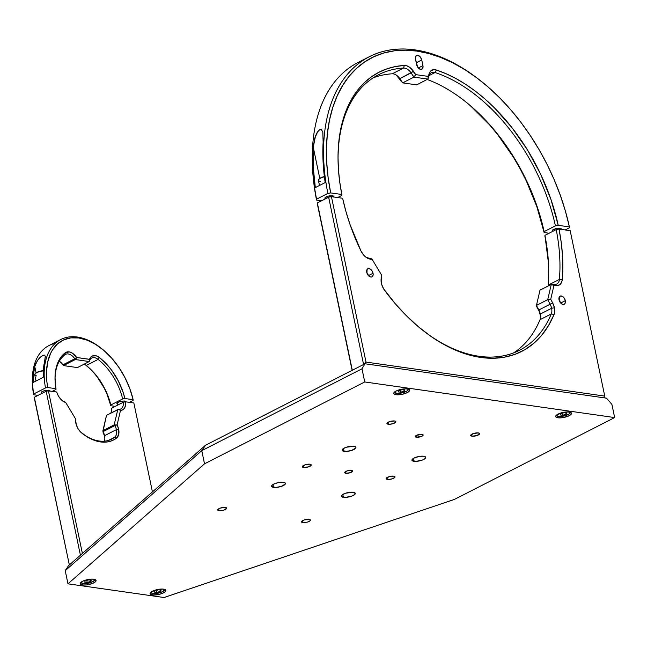 <?xml version="1.0" encoding="UTF-8"?>
<svg xmlns="http://www.w3.org/2000/svg" width="647" height="647" viewBox="0 0 647 647"><rect width="100%" height="100%" fill="white"/><g stroke="black" fill="none" stroke-linecap="round" stroke-linejoin="round"><path stroke-width="0.97" d="M416.361 437.226L416.021 435.593L416.361 437.226L421.973 436.183L423.154 435.051L422.006 434.347A4.044 1.27 -11.8 0 1 423.146 434.954A4.044 1.27 -11.8 0 1 420.817 436.66A4.044 1.27 -11.8 0 1 416.361 437.226A4.044 1.27 -11.8 0 1 415.22 436.612A4.044 1.27 -11.8 0 1 417.558 434.905A4.044 1.27 -11.8 0 1 422.006 434.347L416.393 435.391L415.212 436.523L416.361 437.226M345.854 473.248L345.514 471.614L345.854 473.248A4.044 1.27 -11.8 0 1 344.714 472.633A4.044 1.27 -11.8 0 1 347.051 470.927A4.044 1.27 -11.8 0 1 351.499 470.361A4.044 1.27 -11.8 0 1 352.639 470.976A4.044 1.27 -11.8 0 1 350.31 472.682A4.044 1.27 -11.8 0 1 345.854 473.248L350.181 472.722L352.647 471.065L351.499 470.361L347.18 470.887L344.705 472.545L345.854 473.248M283.459 482.322A7.077 2.224 -11.8 0 1 285.448 483.398A7.077 2.224 -11.8 0 1 281.372 486.374A7.077 2.224 -11.8 0 1 273.584 487.361L272.985 484.506L273.584 487.361A7.077 2.224 -11.8 0 1 271.586 486.293A7.077 2.224 -11.8 0 1 275.671 483.309A7.077 2.224 -11.8 0 1 283.459 482.322L278.558 482.565L274.692 483.665L272.112 485.161L271.7 486.552L275.832 487.442L281.146 486.455L285.327 484.021L285.335 483.131L283.459 482.322M353.966 446.301A7.077 2.224 -11.8 0 1 355.955 447.376A7.077 2.224 -11.8 0 1 351.879 450.361A7.077 2.224 -11.8 0 1 344.091 451.347L343.492 448.492L344.091 451.347A7.077 2.224 -11.8 0 1 342.093 450.272A7.077 2.224 -11.8 0 1 346.177 447.287A7.077 2.224 -11.8 0 1 353.966 446.301L346.404 447.214L343.274 448.63L342.223 449.649L342.206 450.53L346.339 451.42L351.653 450.433L355.834 447.999L355.842 447.109L353.966 446.301M423.769 456.248A7.077 2.224 -11.8 0 1 425.766 457.316A7.077 2.224 -11.8 0 1 421.69 460.3A7.077 2.224 -11.8 0 1 413.902 461.287L413.304 458.432L413.902 461.287A7.077 2.224 -11.8 0 1 411.904 460.219A7.077 2.224 -11.8 0 1 415.981 457.235A7.077 2.224 -11.8 0 1 423.769 456.248L420.226 456.281L415.002 457.591L412.43 459.087L412.018 460.478L416.142 461.36L422.669 459.944L425.241 458.448L425.783 457.478L423.769 456.248M353.262 492.27A7.077 2.224 -11.8 0 1 355.26 493.337A7.077 2.224 -11.8 0 1 351.184 496.322A7.077 2.224 -11.8 0 1 343.395 497.308L342.797 494.454L343.395 497.308A7.077 2.224 -11.8 0 1 341.398 496.233A7.077 2.224 -11.8 0 1 345.474 493.257A7.077 2.224 -11.8 0 1 353.262 492.27L345.7 493.176L341.923 495.109L341.511 496.5L345.635 497.381L352.162 495.966L354.734 494.47L355.276 493.499L353.262 492.27M82.509 584.977L82.169 583.327L82.509 584.977A8.088 2.539 -11.8 0 1 80.228 583.756A8.088 2.539 -11.8 0 1 84.894 580.343A8.088 2.539 -11.8 0 1 93.791 579.219A8.088 2.539 -11.8 0 1 96.071 580.44A8.088 2.539 -11.8 0 1 91.413 583.853A8.088 2.539 -11.8 0 1 82.509 584.977L86.561 584.937L92.529 583.44L95.473 581.734L95.942 580.141L93.791 579.219L91.227 579.13L83.77 580.755L81.571 581.879L80.212 583.57L80.802 584.459L82.509 584.977M152.32 594.925L151.972 593.275L152.32 594.925A8.088 2.539 -11.8 0 1 150.039 593.695A8.088 2.539 -11.8 0 1 154.706 590.29A8.088 2.539 -11.8 0 1 163.602 589.158A8.088 2.539 -11.8 0 1 165.883 590.387A8.088 2.539 -11.8 0 1 161.216 593.792A8.088 2.539 -11.8 0 1 152.32 594.925L157.925 594.642L162.34 593.388L165.276 591.673L165.753 590.088L162.405 589.061L154.956 590.201L150.185 592.984L150.614 594.399L152.32 594.925M309.962 464.214A4.553 1.431 -11.8 0 1 311.247 464.91A4.553 1.431 -11.8 0 1 308.627 466.827A4.553 1.431 -11.8 0 1 303.621 467.457L303.233 465.622L303.621 467.457A4.553 1.431 -11.8 0 1 302.335 466.77A4.553 1.431 -11.8 0 1 304.955 464.853A4.553 1.431 -11.8 0 1 309.962 464.214L305.101 464.805L302.327 466.665L303.621 467.457L308.482 466.875L311.256 465.007L309.962 464.214M393.74 476.152A4.553 1.431 -11.8 0 1 395.018 476.839A4.553 1.431 -11.8 0 1 392.397 478.756A4.553 1.431 -11.8 0 1 387.391 479.395L387.003 477.559L387.391 479.395A4.553 1.431 -11.8 0 1 386.105 478.699A4.553 1.431 -11.8 0 1 388.734 476.782A4.553 1.431 -11.8 0 1 393.74 476.152L388.871 476.742L386.097 478.602L388.831 479.443L392.252 478.804L394.678 477.567L394.694 476.443L393.74 476.152M478.343 432.924A4.553 1.431 -11.8 0 1 479.629 433.619A4.553 1.431 -11.8 0 1 477.001 435.536A4.553 1.431 -11.8 0 1 471.995 436.167L471.614 434.331L471.995 436.167A4.553 1.431 -11.8 0 1 470.717 435.48A4.553 1.431 -11.8 0 1 473.337 433.563A4.553 1.431 -11.8 0 1 478.343 432.924L473.483 433.514L470.709 435.374L471.995 436.167L476.863 435.585L479.637 433.716L478.343 432.924M394.573 420.995A4.553 1.431 -11.8 0 1 395.859 421.682A4.553 1.431 -11.8 0 1 393.23 423.599A4.553 1.431 -11.8 0 1 388.224 424.238L387.844 422.402L388.224 424.238A4.553 1.431 -11.8 0 1 386.946 423.542A4.553 1.431 -11.8 0 1 389.567 421.626A4.553 1.431 -11.8 0 1 394.573 420.995L389.712 421.577L386.938 423.445L389.672 424.286L393.085 423.648L395.519 422.41L395.535 421.286L394.573 420.995M557.981 417.784L557.633 416.134L557.981 417.784A8.088 2.539 -11.8 0 1 555.7 416.555A8.088 2.539 -11.8 0 1 560.359 413.15A8.088 2.539 -11.8 0 1 569.263 412.018A8.088 2.539 -11.8 0 1 571.544 413.247A8.088 2.539 -11.8 0 1 566.877 416.652A8.088 2.539 -11.8 0 1 557.981 417.784L562.033 417.744L567.993 416.247L570.937 414.533L571.414 412.948L568.066 411.921L560.617 413.061L555.846 415.843L555.83 416.854L557.981 417.784M396.021 394.71L395.673 393.061L396.021 394.71A8.088 2.539 -11.8 0 1 393.74 393.489A8.088 2.539 -11.8 0 1 398.406 390.076A8.088 2.539 -11.8 0 1 407.303 388.952A8.088 2.539 -11.8 0 1 409.583 390.173A8.088 2.539 -11.8 0 1 404.917 393.586A8.088 2.539 -11.8 0 1 396.021 394.71L401.625 394.435L406.041 393.174L408.977 391.467L409.454 389.874L407.303 388.952L404.739 388.863L397.282 390.489L395.082 391.613L393.724 393.303L394.314 394.193L396.021 394.71M309.129 519.371A4.553 1.431 -11.8 0 1 310.406 520.067A4.553 1.431 -11.8 0 1 307.786 521.983A4.553 1.431 -11.8 0 1 302.78 522.614L302.4 520.778L302.78 522.614A4.553 1.431 -11.8 0 1 301.502 521.927A4.553 1.431 -11.8 0 1 304.122 520.01A4.553 1.431 -11.8 0 1 309.129 519.371L304.268 519.962L301.494 521.83L304.227 522.663L307.64 522.032L310.075 520.786L310.423 520.164L309.129 519.371M225.358 507.442A4.553 1.431 -11.8 0 1 226.636 508.13A4.553 1.431 -11.8 0 1 224.016 510.046A4.553 1.431 -11.8 0 1 219.01 510.685L218.629 508.849L219.01 510.685A4.553 1.431 -11.8 0 1 217.732 509.99A4.553 1.431 -11.8 0 1 220.352 508.073A4.553 1.431 -11.8 0 1 225.358 507.442L220.498 508.032L217.715 509.893L220.457 510.734L223.87 510.095L226.652 508.235L225.358 507.442M611.9 404.407L606.538 398.172L364.997 363.76L205.528 445.233L201.775 450.652L65.226 570.67L68.509 565.664L205.528 445.233L68.509 565.664L65.226 570.67L201.775 450.652L204.525 463.81L67.975 583.829L65.226 570.67L67.975 583.829L204.525 463.81L201.775 450.652L361.98 368.806L364.73 381.965L204.525 463.81L364.73 381.965L614.65 417.566L454.437 499.411L164.031 597.513L67.975 583.829L164.031 597.513L454.437 499.411L614.65 417.566L611.9 404.407L614.65 417.566L364.73 381.965L361.98 368.806L364.997 363.76L606.538 398.172L611.9 404.407M361.98 368.806L201.775 450.652L205.528 445.233L364.997 363.76L361.98 368.806M55.052 380.299A48.347 30.085 -117.1 0 1 65.023 354.693A10.117 6.292 -117.1 0 1 65.582 354.338A10.117 6.292 -117.1 0 1 74.777 358.77L62.929 364.819A10.117 6.292 62.9 0 0 59.33 361.18A10.117 6.292 -117.1 0 1 60.001 361.657A10.117 6.292 -117.1 0 1 62.929 364.819L63.463 365.595L75.303 359.546L76.702 357.548L89.521 359.295A11.735 7.303 -117.1 0 1 99.501 357.597L96.411 355.882L92.173 356.02L90.168 357.896L89.488 360.864A10.117 6.292 -117.1 0 1 91.737 358.066A10.117 6.292 -117.1 0 1 98.093 359.4A10.117 6.292 62.9 0 0 89.488 360.864L89.496 359.376L76.637 357.459L74.777 358.77A10.117 6.292 62.9 0 0 65.023 354.693L65.323 352.728A11.735 7.303 -117.1 0 1 76.637 357.459L72.415 353.205L69.326 351.919L65.323 352.728L65.023 354.693A48.347 30.085 62.9 0 0 55.052 380.29M55.974 389.437L55.982 388.701A49.965 31.088 -117.1 0 1 55.035 379.74A49.965 31.088 -117.1 0 1 65.323 352.728L59.839 358.778L56.329 367.164L55.019 377.355L55.974 389.437L52.221 391.362L55.974 389.437M43.236 377.322L43.414 369.081L44.635 361.463A63.519 39.524 62.9 0 0 43.236 377.322L33.361 382.369L43.236 377.322M45.347 356.546L44.708 355.211L43.891 355.098L41.262 356.432L38.496 359.101L35.747 363.557L34.76 366.509L36.086 372.834L34.76 366.509L33.547 374.128L33.361 382.369A63.519 39.524 -117.1 0 1 34.76 366.509L37.389 360.581L39.807 357.686L42.702 355.51L44.708 355.211L45.347 356.546L44.635 361.463L45.298 356.149M86.245 365.45A48.347 30.085 -117.1 0 1 110.807 404.99L122.655 398.94L110.807 404.99A48.347 30.085 62.9 0 0 86.245 365.45L98.093 359.4A48.347 30.085 -117.1 0 1 122.655 398.94L124.903 398.52L123.229 392.616L118.369 381.051L111.761 370.391L107.92 365.628L99.501 357.597A49.965 31.088 -117.1 0 1 124.903 398.52L122.655 398.94A48.347 30.085 62.9 0 0 98.093 359.4L99.501 357.597L98.093 359.4L86.245 365.45A10.117 6.292 62.9 0 0 84.11 364.172A10.117 6.292 -117.1 0 1 86.156 365.385A10.117 6.292 -117.1 0 1 86.245 365.45L86.067 365.312M89.27 361.536L77.422 367.585L89.27 361.536L75.303 359.546L74.777 358.77L62.929 364.819L63.463 365.595L77.422 367.585L63.463 365.595L75.303 359.546L89.27 361.536M97.657 377.597L104.272 388.249L106.941 393.966L110.799 405.726L115.223 406.356L110.799 405.726L110.807 404.99L110.799 405.726A49.965 31.088 62.9 0 0 85.808 365.126M124.903 398.52L133.145 399.692L133.136 400.428L129.376 402.353L133.136 400.428L133.145 399.692L124.903 398.52M125.647 402.078L125.655 401.512L124.442 400.986L120.423 401.334L117.156 402.814L116.889 403.712L117.552 404.116M101.021 348.118L100.156 347.455A63.519 39.524 62.9 0 0 45.5 387.949L47.741 387.529A61.902 38.521 -117.1 0 1 101.021 348.118A61.902 38.521 -117.1 0 1 133.145 399.692L129.804 388.596L125.025 377.751L118.991 367.553L111.915 358.389L104.062 350.593L95.724 344.455L87.208 340.193L78.821 337.969L70.879 337.871L63.673 339.885L57.462 343.961L52.488 349.93L50.523 353.553L47.716 361.94L46.503 371.564L46.924 382.07L47.741 387.529L55.982 388.701L47.741 387.529L45.5 387.949A63.519 39.524 -117.1 0 1 60.81 339.505A63.519 39.524 -117.1 0 1 100.592 347.795M60.81 339.505L48.962 345.555A63.519 39.524 62.9 0 0 33.652 393.999L45.5 387.949L33.652 393.999A63.519 39.524 -117.1 0 1 32.35 382.094A63.519 39.524 -117.1 0 1 55.302 343.339M32.35 382.094L32.382 383.186A61.902 38.521 62.9 0 0 33.644 394.735L32.382 383.153M59.831 361.56L62.541 364.665A11.735 7.303 62.9 0 0 59.589 361.349M41.319 392.106L41.457 393.19A49.965 31.088 62.9 0 1 41.319 392.106M38.076 395.366L33.644 394.735L38.076 395.366M89.715 368.547L85.396 364.803M49.884 391.289L49.649 390.489L48.687 390.198L44.659 390.545L41.392 392.025L41.125 392.915L41.788 393.319M116.411 429.632A10.117 6.292 62.9 0 0 114.923 425.572L117.115 424.853A11.735 7.303 -117.1 0 1 118.652 429.22L116.411 429.632L104.563 435.682A10.117 6.292 62.9 0 0 103.083 431.622L114.923 425.572A10.117 6.292 -117.1 0 1 116.411 429.632A10.117 6.292 -117.1 0 1 114.648 437.259L108.47 440.413L114.648 437.259A48.347 30.085 -117.1 0 1 111.705 439.119A48.347 30.085 -117.1 0 1 82.185 433.393A48.347 30.085 62.9 0 0 114.648 437.259A10.117 6.292 62.9 0 0 116.411 429.632L118.652 429.22A11.735 7.303 -117.1 0 1 116.606 438.059L114.648 437.259L116.606 438.059A49.965 31.088 -117.1 0 1 82.614 433.733A49.965 31.088 -117.1 0 1 81.813 433.102A11.735 7.303 -117.1 0 1 75.529 420.574A11.735 7.303 -117.1 0 1 75.586 418.933L75.65 419.976A10.117 6.292 62.9 0 0 75.553 421.14A10.117 6.292 -117.1 0 1 75.65 419.976L76.225 424.634L77.915 428.484L80.382 431.792L86.463 436.418L91.187 439.022L100.536 441.925L105 442.168L109.214 441.594L113.104 440.219L116.606 438.059L118.716 434.493L118.652 429.22L117.115 424.853L120.496 410.4L118.7 409.462A10.117 6.292 62.9 0 0 123.31 402.224L125.567 401.803A11.735 7.303 -117.1 0 1 120.496 410.4L118.7 409.462A10.117 6.292 -117.1 0 0 120.738 409.017A10.117 6.292 -117.1 0 0 123.31 402.224L125.567 401.803L133.856 402.984L152.425 491.906L133.856 402.984L125.567 401.803L125.55 405.192L124.612 407.933L122.865 409.737L120.496 410.4L117.115 424.853L114.713 425.168L114.923 425.572L116.015 424.99L114.195 424.877L117.778 409.591L106.496 415.35L102.922 430.635L114.195 424.877L102.922 430.635L103.083 431.622A10.117 6.292 -117.1 0 1 104.563 435.682A10.117 6.292 -117.1 0 1 104.83 437.882A10.117 6.292 -117.1 0 1 104.329 441.173A10.117 6.292 62.9 0 0 104.563 435.682L116.411 429.632M111.47 408.273L123.31 402.224L111.47 408.273A10.117 6.292 -117.1 0 1 111.535 409.252A10.117 6.292 -117.1 0 1 110.742 413.182A10.117 6.292 62.9 0 0 111.47 408.273L111.462 409.009L111.47 408.273M64.708 401.771A10.117 6.292 -117.1 0 1 62.112 400.542A10.117 6.292 62.9 0 0 64.708 401.771L65.776 402.604L75.586 418.933L65.776 402.604A11.735 7.303 -117.1 0 1 62.557 400.897A11.735 7.303 -117.1 0 1 56.693 391.993L58.165 395.592L60.341 398.778L62.977 401.205L65.776 402.604L64.708 401.771M80.414 555.199L46.163 391.233L48.404 390.812L82.387 553.468L48.404 390.812L56.693 391.993L48.404 390.812L46.163 391.233L80.414 555.199M69.342 564.936L34.315 397.282L46.163 391.233L34.315 397.282L34.307 398.018L69.342 564.936M102.946 431.662L114.923 425.572L114.195 424.877L117.778 409.591L118.393 409.454L106.496 415.35L102.946 431.662M104.79 437.922L104.83 438.399A11.735 7.303 62.9 0 0 103.01 432.05L104.45 435.965M111.535 409.769A11.735 7.303 62.9 0 0 111.462 409.009M124.046 400.946L124.273 402.046L124.046 400.946M36.725 375.915A7.077 2.224 -11.8 0 1 34.736 374.524A7.077 2.224 -11.8 0 1 43.284 370.885A7.077 2.224 168.2 0 0 34.736 374.848L36.022 381.01M37.752 380.129A7.077 2.224 -11.8 0 1 38.844 379.571M44.263 370.569A6.672 2.095 168.2 0 0 35.148 373.829M35.173 373.796L35.545 373.327M36.159 372.842L37.971 371.912M39.111 371.507L43.3 370.634M48.282 390.157L48.428 390.82L48.282 390.157M325.182 182.567L323.096 161.928L323.136 142.162A174.981 108.882 62.9 0 0 325.182 182.567L315.315 187.606L325.182 182.567M313.261 147.209L313.229 166.975L315.315 187.606A174.981 108.882 -117.1 0 1 313.261 147.209L314.765 138.126L317.984 131.22L319.796 129.57L321.365 129.513L322.861 132.368L323.136 142.162L322.804 132.117L321.365 129.513L319.796 129.57L317.232 132.32L315.55 135.805L313.261 147.209L319.764 178.313L313.261 147.209M471.097 106.391L489.294 124.564L497.81 134.786L513.354 157.108L520.261 169.029L526.512 181.346L536.873 206.741L544.119 232.524L549.093 233.235L544.119 232.524L544.135 231.61L555.417 225.843A154.746 96.298 62.9 0 0 435.067 72.529A10.117 6.292 -117.1 0 0 431.379 72.674A10.117 6.292 -117.1 0 0 429.131 75.473L429.171 73.507A12.139 7.554 -117.1 0 1 436.296 69.981L435.067 72.529A10.117 6.292 62.9 0 0 429.131 75.473L429.171 73.507L427.91 79.104L429.131 75.473L427.91 79.104L428.201 76.395L415.697 74.615L413.951 77.114L427.91 79.104L413.951 77.114L415.697 74.615L413.425 71.267L411.096 72.901L413.951 77.114L411.096 72.901A10.117 6.292 62.9 0 0 403.534 68.04L404.343 65.428A12.139 7.554 -117.1 0 1 413.425 71.267L399.814 78.667A10.117 6.292 62.9 0 0 392.252 73.798L403.534 68.04A10.117 6.292 -117.1 0 1 411.096 72.901L399.814 78.667L402.669 82.873L413.951 77.114L402.669 82.873L416.636 84.862L427.91 79.104L416.636 84.862L402.669 82.873L399.814 78.667A10.117 6.292 -117.1 0 0 396.886 75.505A10.117 6.292 -117.1 0 0 392.252 73.798A154.746 96.298 62.9 0 0 373.117 77.883A154.746 96.298 -117.1 0 1 392.252 73.798L403.534 68.04A154.746 96.298 62.9 0 0 338.106 163.052A154.746 96.298 -117.1 0 1 378.608 74.704A154.746 96.298 -117.1 0 1 403.534 68.04L404.343 65.428L395.503 66.544L387.084 68.792L379.158 72.149L371.79 76.589L365.029 82.072L358.923 88.566L353.537 96.015L348.895 104.361L345.045 113.54L342.012 123.488L339.821 134.115L338.486 145.349L338.017 157.092L338.421 169.263L339.699 181.767L341.834 194.496A156.776 97.56 -117.1 0 1 338.09 162.373A156.776 97.56 -117.1 0 1 404.343 65.428L406.656 65.727L410.238 67.733L415.697 74.615L428.201 76.395L429.648 72.399L431.031 70.693L433.975 69.617L436.296 69.981A156.776 97.56 -117.1 0 1 558.224 225.318L550.977 199.543L540.609 174.14L527.459 149.902L511.914 127.58L494.462 107.871L485.193 99.193L475.65 91.381L465.921 84.506L456.062 78.619L446.163 73.766L436.296 69.981L435.067 72.529L429.098 75.578L435.067 72.529A154.746 96.298 -117.1 0 1 555.417 225.843L544.135 231.61A154.746 96.298 62.9 0 0 427.182 79.476A154.746 96.298 -117.1 0 1 463.187 99.84A154.746 96.298 -117.1 0 1 544.135 231.61L544.119 232.524A156.776 97.56 62.9 0 0 462.654 99.428M396.134 74.931L401.593 81.821L399.32 78.473A12.139 7.554 62.9 0 0 396.368 75.125M326.767 196.534A156.776 97.56 62.9 0 0 327.026 198.006L326.767 196.534M329.744 196.979A154.746 96.298 -117.1 0 1 329.533 195.782A154.746 96.298 62.9 0 0 329.744 196.979M337.645 197.545L341.818 195.418L341.834 194.496L330.666 192.903L328.102 177.375L326.695 162.179L326.468 147.451L327.414 133.331L329.533 119.954L332.793 107.451L337.176 95.942L342.627 85.525L349.097 76.314L356.537 68.38L364.868 61.813L374.006 56.661L383.865 52.989L394.363 50.822L405.394 50.175L416.846 51.073L428.621 53.483L440.599 57.405L452.674 62.791L464.724 69.585L476.637 77.729L488.307 87.151L499.613 97.754L510.459 109.432L520.73 122.089L530.33 135.595L539.177 149.821L547.184 164.637L554.269 179.898L560.367 195.467L565.429 211.189L569.392 226.911L558.224 225.318L569.392 226.911L569.384 227.833L565.211 229.96L569.384 227.833L569.392 226.911A172.959 107.628 -117.1 0 0 478.877 79.419L477.801 78.594A174.981 108.882 62.9 0 0 327.859 193.429L330.666 192.903L341.834 194.496L341.818 195.418L337.645 197.545M422.928 65.614L418.31 67.975L422.928 65.614A4.553 2.831 -117.1 0 1 421.86 69.221A4.553 2.831 -117.1 0 1 416.652 64.716L415.471 59.079L417.671 67.142L420.04 69.229L422.273 68.93L423.041 66.431L421.755 59.977L422.928 65.614M416.247 62.791L421.755 59.977L420.21 56.855L417.727 55.302L415.762 56.224L415.471 59.079A4.553 2.831 -117.1 0 1 416.539 55.472A4.553 2.831 -117.1 0 1 421.755 59.977L416.247 62.791M478.877 79.419A172.959 107.628 -117.1 0 0 330.666 192.903L327.859 193.429L316.577 199.187L327.859 193.429A174.981 108.882 -117.1 0 1 369.405 56.685L358.123 62.452A174.981 108.882 62.9 0 0 316.577 199.187L316.561 200.109L316.577 199.187A174.981 108.882 -117.1 0 1 312.355 163.117L312.396 164.475A172.959 107.628 62.9 0 0 316.561 200.109L321.527 200.813L316.561 200.109L313.997 184.581L312.388 164.314M554.131 229.038L554.471 230.486A172.959 107.628 62.9 0 0 554.131 229.038M333.31 197.092L333.577 196.203L332.914 195.798L329.218 195.839L325.49 197.181L324.729 198.136L325.465 198.807M312.355 163.117A174.981 108.882 -117.1 0 1 363.897 59.831M556.873 228.237A174.981 108.882 -117.1 0 1 557.156 229.426A174.981 108.882 62.9 0 0 556.873 228.237M369.405 56.685A174.981 108.882 -117.1 0 1 478.335 79.007M555.417 225.843L558.224 225.318L555.417 225.843M560.876 229.515L561.143 228.617L560.488 228.213L556.784 228.254L552.643 229.928L552.376 230.817L553.039 231.222M373.044 273.26A4.553 2.831 -117.1 0 1 371.976 276.867A4.553 2.831 -117.1 0 1 366.76 272.371A4.553 2.831 -117.1 0 1 367.836 268.764A4.553 2.831 -117.1 0 1 373.044 273.26L368.426 275.622L373.044 273.26L372.025 270.842L370.294 269.079L368.426 268.578L367.059 269.508L366.995 273.204L369.518 276.552L371.386 277.053L372.389 276.584L373.149 274.846L373.044 273.26M565.3 300.653A4.553 2.831 -117.1 0 1 564.224 304.252A4.553 2.831 -117.1 0 1 559.016 299.755A4.553 2.831 -117.1 0 1 560.084 296.148A4.553 2.831 -117.1 0 1 565.3 300.653L560.682 303.006L565.3 300.653L564.281 298.227L562.542 296.463L560.674 295.97L559.307 296.892L559.251 300.588L561.774 303.936L563.634 304.438L564.637 303.969L565.397 302.238L565.3 300.653M540.326 314.046A10.117 6.292 62.9 0 0 538.838 309.978L550.12 304.219A10.117 6.292 -117.1 0 1 551.608 308.279L540.326 314.046A10.117 6.292 -117.1 0 1 540.593 316.237A10.117 6.292 -117.1 0 1 540.027 319.683A154.746 96.298 -117.1 0 1 513.621 352.898A154.746 96.298 62.9 0 0 540.027 319.683A10.117 6.292 62.9 0 0 540.326 314.046L551.608 308.279A10.117 6.292 62.9 0 0 550.12 304.219L552.627 302.885A12.139 7.554 -117.1 0 1 554.414 307.762L551.608 308.279L554.414 307.762A12.139 7.554 -117.1 0 1 554.058 314.523A156.776 97.56 -117.1 0 1 424.626 331.765A156.776 97.56 -117.1 0 1 384.666 290.39A12.139 7.554 -117.1 0 1 381.059 280.483A12.139 7.554 -117.1 0 1 381.172 278.461L381.188 280.151L381.787 276.034L381.188 280.151A10.117 6.292 62.9 0 0 381.099 281.202A10.117 6.292 -117.1 0 1 381.188 280.151L381.714 284.445L383.744 289.015L395.309 303.758L406.639 315.962L418.528 326.856L430.813 336.303L443.349 344.172L455.973 350.375L468.533 354.823L480.858 357.467L492.796 358.276L504.207 357.241L514.931 354.37L524.846 349.695L533.824 343.282L541.749 335.211L548.519 325.587L554.058 314.523L551.309 313.916L554.058 314.523L554.503 313.059L554.414 307.762L552.627 302.885L550.718 299.262L547.71 299.666L550.12 304.219L552.627 302.885L550.718 299.262L553.921 285.57L551.293 284.381L547.71 299.666L550.718 299.262L553.921 285.57L556.671 285.642L554.746 284.47L551.293 284.381L553.921 285.57L556.671 285.642L554.746 284.47A10.117 6.292 62.9 0 0 559.396 279.391L562.251 279.544A12.139 7.554 -117.1 0 1 556.671 285.642L559.695 284.761L561.677 282.1L562.251 279.544L559.396 279.391A154.746 96.298 62.9 0 0 556.202 229.604L559.008 229.078A156.776 97.56 -117.1 0 1 562.251 279.544L562.817 267.51L562.461 255.023L561.192 242.172L559.008 229.078L570.185 230.672L604.743 396.093L366 362.085L363.582 364.487L328.636 197.181L331.442 196.664L366 362.085L363.582 364.487L352.3 370.246L317.353 202.948L328.636 197.181L331.442 196.664L342.619 198.257L345.943 211.512L350.124 224.776L360.913 250.866A156.776 97.56 -117.1 0 1 342.619 198.257L331.442 196.664L366 362.085L604.743 396.093L570.185 230.672L559.008 229.078L556.202 229.604A154.746 96.298 -117.1 0 1 559.396 279.391L548.114 285.157A10.117 6.292 -117.1 0 1 547.985 286.071A10.117 6.292 62.9 0 0 548.114 285.157A154.746 96.298 62.9 0 0 544.92 235.362A154.746 96.298 -117.1 0 1 548.616 267.049A154.746 96.298 -117.1 0 1 548.114 285.157L559.396 279.391A10.117 6.292 -117.1 0 1 556.784 284.025A10.117 6.292 -117.1 0 1 554.746 284.47L551.293 284.381L540.01 290.147L536.436 305.433L538.838 309.978A10.117 6.292 -117.1 0 1 540.326 314.046M604.994 397.954L604.743 396.093L604.994 397.954M540.528 316.278L538.838 309.978L536.614 306.468L538.53 310.083A12.139 7.554 62.9 0 1 540.593 316.876M548.365 262.229L544.92 235.362L556.202 229.604L544.92 235.362L544.911 236.284A156.776 97.56 62.9 0 1 548.632 267.729M367.779 257.838A10.117 6.292 -117.1 0 1 365.288 256.673A10.117 6.292 62.9 0 0 367.779 257.838L369.461 258.97A12.139 7.554 -117.1 0 1 365.846 257.126A12.139 7.554 -117.1 0 1 360.913 250.866L363.63 255.023L365.87 257.15L368.264 258.565L372.34 259.706L371.402 258.76L367.779 257.838L369.461 258.97L372.34 259.706L381.641 275.177L381.172 278.461L381.641 275.177L372.34 259.706L371.402 258.76L367.779 257.838M424.092 331.353A154.746 96.298 62.9 0 0 551.309 313.916A10.117 6.292 62.9 0 0 551.608 308.279A10.117 6.292 -117.1 0 1 551.309 313.916L540.027 319.683L551.309 313.916A154.746 96.298 -117.1 0 1 519.412 350.318A154.746 96.298 -117.1 0 1 424.076 331.345M540.01 290.147L551.293 284.381L547.71 299.666L536.436 305.433L547.71 299.666L550.12 304.219L538.838 309.978L536.436 305.433L540.01 290.147M351.895 369.283L317.337 203.87L352.3 370.246L317.337 203.87L317.353 202.948L328.636 197.181L363.582 364.487M320.411 181.403A7.077 2.224 -11.8 0 1 318.421 180.012A7.077 2.224 -11.8 0 1 324.398 176.809A7.077 2.224 168.2 0 0 318.413 180.327L319.489 185.471M325.093 176.396A6.672 2.095 168.2 0 0 318.834 179.316L319.23 178.807M319.836 178.321L321.656 177.399M322.788 176.987L319.464 178.523L318.413 180.327M561.976 416.32L562.049 416.312A6.672 2.095 -11.8 0 1 557.035 414.687M569.57 412.066A6.672 2.095 -11.8 0 1 568.373 414.436A6.672 2.095 -11.8 0 1 562.049 416.312L562.008 415.641M566.06 414.25L565.769 412.859L566.06 414.25L562.68 415.237L560.043 414.953L560.787 413.676L564.168 412.689L566.804 412.972L566.06 414.25L562.68 415.237L560.043 414.953L560.787 413.676L564.168 412.689L566.804 412.972L566.06 414.25M562.259 413.247L562.68 415.237L562.259 413.247M557.415 414.242L556.978 415.552L557.924 416.15L563.327 416.118L568.81 414.169L569.829 413.215L569.514 412.034M400.024 393.247L400.089 393.239A6.672 2.095 -11.8 0 1 395.074 391.621L395.026 392.486L396.765 393.263L400.056 393.263L400.048 392.575M407.61 389.001A6.672 2.095 -11.8 0 1 406.413 391.362A6.672 2.095 -11.8 0 1 400.089 393.239L406.858 391.095L408.014 389.696L407.553 388.96M404.1 391.176L403.809 389.793L404.1 391.176L400.719 392.163L398.083 391.88L398.835 390.61L402.216 389.615L404.844 389.898L404.1 391.176L400.719 392.163L398.083 391.88L398.835 390.61L402.216 389.615L404.844 389.898L404.1 391.176M400.307 390.173L400.719 392.163L400.307 390.173M395.454 391.168L395.066 391.645M156.323 593.461L156.388 593.453A6.672 2.095 -11.8 0 1 151.374 591.827L151.673 593.032L153.064 593.469L156.356 593.477L156.348 592.781M163.909 589.207A6.672 2.095 -11.8 0 1 162.712 591.576A6.672 2.095 -11.8 0 1 156.388 593.453L162.324 591.787L164.168 590.355L163.853 589.174M160.399 591.39L160.108 589.999L160.399 591.39L157.019 592.377L154.382 592.094L155.126 590.816L158.507 589.829L161.143 590.113L160.399 591.39L157.019 592.377L154.382 592.094L155.126 590.816L158.507 589.829L161.143 590.113L160.399 591.39M156.598 590.387L157.019 592.377L156.598 590.387M151.754 591.382L151.358 591.851M86.512 583.513L86.577 583.505A6.672 2.095 -11.8 0 1 81.571 581.888L81.514 582.753L83.253 583.529L86.544 583.529L86.544 582.842M94.098 579.267A6.672 2.095 -11.8 0 1 92.901 581.629A6.672 2.095 -11.8 0 1 86.577 583.505L93.346 581.362L94.502 579.963L94.041 579.227M90.588 581.443L90.297 580.06L90.588 581.443L87.208 582.429L84.571 582.146L85.323 580.877L88.704 579.882L91.332 580.165L90.588 581.443L87.208 582.429L84.571 582.146L85.323 580.877L88.704 579.882L91.332 580.165L90.588 581.443M86.795 580.44L87.208 582.429L86.795 580.44M81.943 581.435L81.554 581.912M125.097 401.14L125.251 401.868M117.18 402.798L117.665 405.111M34.736 374.848L35.787 373.036L37.914 371.912L43.3 370.61M49.342 390.351L49.463 390.966M41.416 392.001L41.731 393.497M556.412 415.034C556.371 416.061 558.24 416.498 562.017 416.336C568.187 414.889 570.937 413.49 570.274 412.139M394.46 391.961C394.419 392.996 396.287 393.425 400.056 393.263C406.227 391.815 408.977 390.416 408.314 389.065M150.751 592.175C150.719 593.202 152.579 593.639 156.356 593.477C162.526 592.029 165.276 590.622 164.613 589.28M80.948 582.227C80.907 583.262 82.776 583.691 86.544 583.529C92.715 582.082 95.473 580.683 94.81 579.332"/></g></svg>
